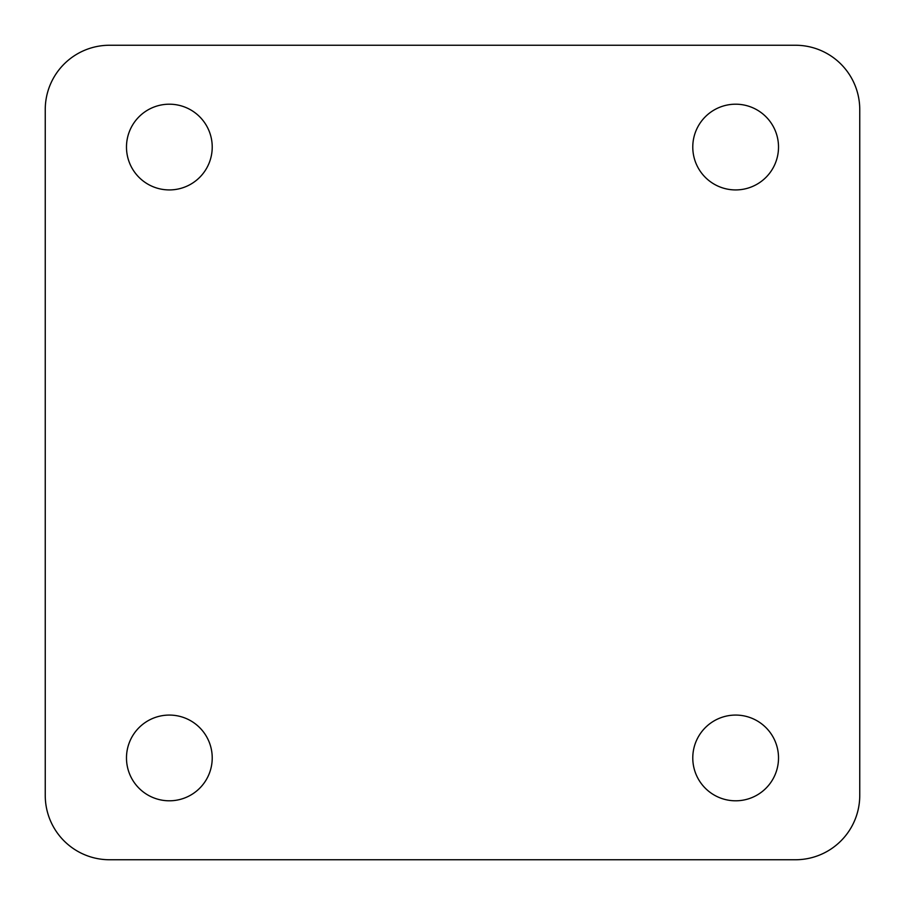 <?xml version="1.0" encoding="UTF-8"?>
<svg xmlns="http://www.w3.org/2000/svg" width="905" height="905" viewBox="0 0 905 905"><rect width="100%" height="100%" fill="white"/><g stroke="black" fill="none" stroke-linecap="round" stroke-linejoin="round"><path stroke-width="1.36" d="M126.485 757.938A42.863 42.863 0 0 0 169.359 800.801A42.863 42.863 0 0 0 212.222 757.938A42.863 42.863 0 0 0 169.359 715.074A42.863 42.863 0 0 0 126.485 757.938M692.778 757.938A42.863 42.863 0 0 0 735.641 800.801A42.863 42.863 0 0 0 778.515 757.938A42.863 42.863 0 0 0 735.641 715.074A42.863 42.863 0 0 0 692.778 757.938M692.778 147.062A42.863 42.863 0 0 0 735.641 189.926A42.863 42.863 0 0 0 778.515 147.062A42.863 42.863 0 0 0 735.641 104.199A42.863 42.863 0 0 0 692.778 147.062M126.485 147.062A42.863 42.863 0 0 0 169.359 189.926A42.863 42.863 0 0 0 212.222 147.062A42.863 42.863 0 0 0 169.359 104.199A42.863 42.863 0 0 0 126.485 147.062M45.25 109.55L45.25 795.45A64.3 64.3 0 0 0 109.55 859.75L795.45 859.75A64.3 64.3 0 0 0 859.75 795.45L859.75 109.55A64.3 64.3 0 0 0 795.45 45.25L109.55 45.25A64.3 64.3 0 0 0 45.25 109.55"/></g></svg>

